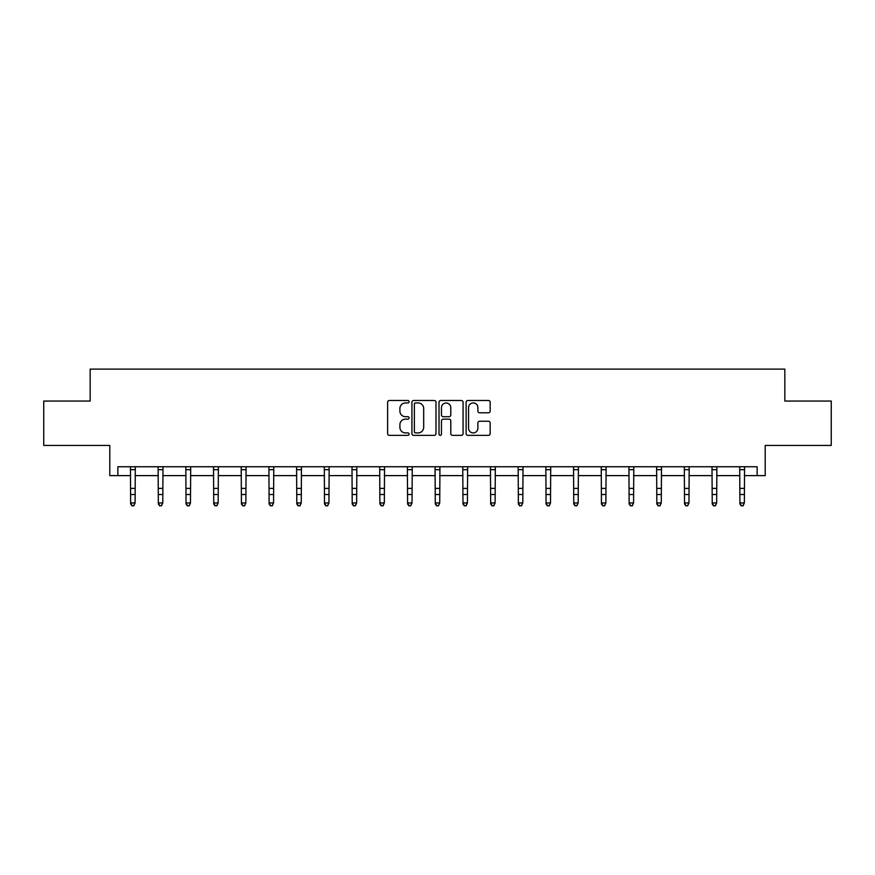 <?xml version="1.0" encoding="UTF-8"?>
<svg xmlns="http://www.w3.org/2000/svg" width="875" height="875" viewBox="0 0 875 875"><rect width="100%" height="100%" fill="white"/><g stroke="black" fill="none" stroke-linecap="round" stroke-linejoin="round"><path stroke-width="1.31" d="M409.095 401.723A1.225 1.225 0 0 0 407.881 400.498L389.364 400.498A1.739 1.739 0 0 0 387.625 402.238L387.625 433.606A1.739 1.739 0 0 0 389.364 435.345L407.881 435.345A1.225 1.225 0 0 0 409.095 434.131A1.225 1.225 0 0 0 407.881 432.906L405.486 432.906A5.578 5.578 0 0 1 399.908 427.339L399.908 424.725A5.578 5.578 0 0 1 405.486 419.147L407.881 419.147A1.225 1.225 0 0 0 409.095 417.922A1.225 1.225 0 0 0 407.881 416.708L405.486 416.708A5.578 5.578 0 0 1 399.908 411.13L399.908 408.516A5.578 5.578 0 0 1 405.486 402.938L407.881 402.938A1.225 1.225 0 0 0 409.095 401.723M117.863 475.617L117.863 466.747L757.138 466.747L757.138 475.617L765.209 475.617L765.209 445.441L831.25 445.441L831.25 401.056L784.831 401.056L784.831 369.108L90.169 369.108L90.169 401.056L43.75 401.056L43.75 445.441L109.791 445.441L109.791 475.617L130.648 475.617M488.425 412.781A1.739 1.739 0 0 0 490.164 411.042L490.164 402.238A1.739 1.739 0 0 0 488.425 400.498L467.863 400.498A1.739 1.739 0 0 0 466.123 402.238L466.123 433.606A1.739 1.739 0 0 0 467.863 435.345L488.425 435.345A1.739 1.739 0 0 0 490.164 433.606L490.164 422.975A1.739 1.739 0 0 0 488.425 421.236L479.62 421.236A1.739 1.739 0 0 0 477.881 422.975L477.881 428.247A4.659 4.659 0 0 1 473.222 432.906A4.659 4.659 0 0 1 468.562 428.247L468.562 407.597A4.659 4.659 0 0 1 473.222 402.938A4.659 4.659 0 0 1 477.881 407.597L477.881 411.042A1.739 1.739 0 0 0 479.62 412.781L488.425 412.781M435.98 402.238A1.739 1.739 0 0 0 434.23 400.498L413.667 400.498A1.739 1.739 0 0 0 411.928 402.238L411.928 433.606A1.739 1.739 0 0 0 413.667 435.345L434.23 435.345A1.739 1.739 0 0 0 435.98 433.606L435.98 402.238M440.77 400.498L461.333 400.498A1.739 1.739 0 0 1 463.072 402.238L463.072 433.606A1.739 1.739 0 0 1 461.333 435.345L452.528 435.345A1.739 1.739 0 0 1 450.789 433.606L450.789 420.886A1.739 1.739 0 0 0 449.039 419.147L443.209 419.147A1.739 1.739 0 0 0 441.459 420.886L441.459 434.131A1.225 1.225 0 0 1 440.245 435.345A1.225 1.225 0 0 1 439.02 434.131L439.02 402.238A1.739 1.739 0 0 1 440.77 400.498M135.089 475.617L158.342 475.617M162.783 475.617L186.036 475.617M190.477 475.617L213.73 475.617M218.17 475.617L241.423 475.617M245.864 475.617L269.117 475.617M273.558 475.617L296.811 475.617M301.252 475.617L324.505 475.617M328.945 475.617L352.198 475.617M356.639 475.617L379.892 475.617M384.333 475.617L407.586 475.617M412.027 475.617L435.28 475.617M439.72 475.617L462.973 475.617M467.414 475.617L490.667 475.617M495.108 475.617L518.361 475.617M522.802 475.617L546.055 475.617M550.495 475.617L573.748 475.617M578.189 475.617L601.442 475.617M605.883 475.617L629.136 475.617M633.577 475.617L656.83 475.617M661.27 475.617L684.523 475.617M688.964 475.617L712.217 475.617M716.658 475.617L739.911 475.617M744.352 475.617L757.138 475.617M415.592 402.938A1.225 1.225 0 0 0 414.367 404.162L414.367 431.692A1.225 1.225 0 0 0 415.592 432.906L418.119 432.906A5.578 5.578 0 0 0 423.686 427.339L423.686 408.516A5.578 5.578 0 0 0 418.119 402.938L415.592 402.938M450.789 407.684A4.659 4.659 0 0 0 446.13 403.025A4.659 4.659 0 0 0 441.459 407.684L441.459 414.958A1.739 1.739 0 0 0 443.209 416.708L449.039 416.708A1.739 1.739 0 0 0 450.789 414.958L450.789 407.684M133.755 505.498L135.089 502.95L135.308 466.747L130.441 466.78L130.648 502.95L135.089 502.95L133.755 505.892L131.983 505.498L133.755 505.892M131.983 505.892L130.648 503.945L130.648 502.95L131.983 505.498M158.113 466.747L158.342 502.95L162.783 502.95L161.448 505.892L159.677 505.498L161.448 505.892M161.448 505.498L162.783 502.95L163.002 466.747M159.677 505.892L158.342 503.945L158.342 502.95L159.677 505.498M189.142 505.498L190.477 502.95L190.695 466.747L185.828 466.78L186.036 502.95L190.477 502.95L189.142 505.892L187.37 505.498L189.142 505.892M187.37 505.892L186.036 503.945L186.036 502.95L187.37 505.498M216.836 505.498L218.17 502.95L218.389 466.747L213.522 466.78L213.73 502.95L218.17 502.95L216.836 505.892L215.064 505.498L216.836 505.892M215.064 505.892L213.73 503.945L213.73 502.95L215.064 505.498M241.194 466.747L241.423 502.95L245.864 502.95L244.53 505.892L242.758 505.498L244.53 505.892M244.53 505.498L245.864 502.95L246.083 466.747L241.216 466.78M242.758 505.892L241.423 503.945L241.423 502.95L242.758 505.498M272.223 505.498L273.558 502.95L273.777 466.747L268.909 466.78L269.117 502.95L273.558 502.95L272.223 505.892L270.452 505.498L272.223 505.892M270.452 505.892L269.117 503.945L269.117 502.95L270.452 505.498M296.581 466.747L296.811 502.95L301.252 502.95L299.917 505.892L298.145 505.498L299.917 505.892M299.917 505.498L301.252 502.95L301.47 466.747M298.145 505.892L296.811 503.945L296.811 502.95L298.145 505.498M327.611 505.498L328.945 502.95L329.164 466.747L324.297 466.78L324.505 502.95L328.945 502.95L327.611 505.892L325.839 505.498L327.611 505.892M325.839 505.892L324.505 503.945L324.505 502.95L325.839 505.498M355.305 505.498L356.639 502.95L356.858 466.747L351.991 466.78L352.198 502.95L356.639 502.95L355.305 505.892L353.533 505.498L355.305 505.892M353.533 505.892L352.198 503.945L352.198 502.95L353.533 505.498M382.998 505.498L384.333 502.95L384.552 466.747L379.684 466.78L379.892 502.95L384.333 502.95L382.998 505.892L381.227 505.498L382.998 505.892M381.227 505.892L379.892 503.945L379.892 502.95L381.227 505.498M410.692 505.498L412.027 502.95L412.245 466.747L407.378 466.78L407.586 502.95L412.027 502.95L410.692 505.892L408.92 505.498L410.692 505.892M408.92 505.892L407.586 503.945L407.586 502.95L408.92 505.498M435.061 466.747L435.28 502.95L439.72 502.95L438.386 505.892L436.614 505.498L438.386 505.892M438.386 505.498L439.72 502.95L439.939 466.747M436.614 505.892L435.28 503.945L435.28 502.95L436.614 505.498M466.08 505.498L467.414 502.95L467.633 466.747L462.766 466.78L462.973 502.95L467.414 502.95L466.08 505.892L464.308 505.498L466.08 505.892M464.308 505.892L462.973 503.945L462.973 502.95L464.308 505.498M493.773 505.498L495.108 502.95L495.327 466.747L490.459 466.78L490.667 502.95L495.108 502.95L493.773 505.892L492.002 505.498L493.773 505.892M492.002 505.892L490.667 503.945L490.667 502.95L492.002 505.498M521.467 505.498L522.802 502.95L523.02 466.747L518.153 466.78L518.361 502.95L522.802 502.95L521.467 505.892L519.695 505.498L521.467 505.892M519.695 505.892L518.361 503.945L518.361 502.95L519.695 505.498M549.161 505.498L550.495 502.95L550.725 466.747L545.847 466.78L546.055 502.95L550.495 502.95L549.161 505.892L547.389 505.498L549.161 505.892M547.389 505.892L546.055 503.945L546.055 502.95L547.389 505.498M573.53 466.747L573.748 502.95L578.189 502.95L576.855 505.892L575.083 505.498L576.855 505.892M576.855 505.498L578.189 502.95L578.419 466.747M575.083 505.892L573.748 503.945L573.748 502.95L575.083 505.498M604.548 505.498L605.883 502.95L606.112 466.747L601.234 466.78L601.442 502.95L605.883 502.95L604.548 505.892L602.777 505.498L604.548 505.892M602.777 505.892L601.442 503.945L601.442 502.95L602.777 505.498M632.242 505.498L633.577 502.95L633.784 466.78L628.928 466.78L629.136 502.95L633.577 502.95L632.242 505.892L630.47 505.498L632.242 505.892M630.47 505.892L629.136 503.945L629.136 502.95L630.47 505.498M659.936 505.498L661.27 502.95L661.5 466.747L656.622 466.78L656.83 502.95L661.27 502.95L659.936 505.892L658.164 505.498L659.936 505.892M658.164 505.892L656.83 503.945L656.83 502.95L658.164 505.498M687.63 505.498L688.964 502.95L689.194 466.747L684.316 466.78L684.523 502.95L688.964 502.95L687.63 505.892L685.858 505.498L687.63 505.892M685.858 505.892L684.523 503.945L684.523 502.95L685.858 505.498M711.998 466.747L712.217 502.95L716.658 502.95L715.323 505.892L713.552 505.498L715.323 505.892M715.323 505.498L716.658 502.95L716.888 466.747M713.552 505.892L712.217 503.945L712.217 502.95L713.552 505.498M743.017 505.498L744.352 502.95L744.581 466.747L739.703 466.78L739.911 502.95L744.352 502.95L743.017 505.892L741.245 505.498L743.017 505.892M741.245 505.892L739.911 503.945L739.911 502.95L741.245 505.498M135.089 488.403L130.648 488.403M135.089 494.495L130.648 494.495M135.089 469.667L130.648 469.667M162.991 466.78L158.134 466.78M162.783 488.403L158.342 488.403M162.783 494.495L158.342 494.495M162.783 469.667L158.342 469.667M190.477 488.403L186.036 488.403M190.477 494.495L186.036 494.495M190.477 469.667L186.036 469.667M218.17 488.403L213.73 488.403M218.17 494.495L213.73 494.495M218.17 469.667L213.73 469.667M245.864 488.403L241.423 488.403M245.864 494.495L241.423 494.495M245.864 469.667L241.423 469.667M273.558 488.403L269.117 488.403M273.558 494.495L269.117 494.495M273.558 469.667L269.117 469.667M301.459 466.78L296.603 466.78M301.252 488.403L296.811 488.403M301.252 494.495L296.811 494.495M301.252 469.667L296.811 469.667M328.945 488.403L324.505 488.403M328.945 494.495L324.505 494.495M328.945 469.667L324.505 469.667M356.639 488.403L352.198 488.403M356.639 494.495L352.198 494.495M356.639 469.667L352.198 469.667M384.333 488.403L379.892 488.403M384.333 494.495L379.892 494.495M384.333 469.667L379.892 469.667M412.027 488.403L407.586 488.403M412.027 494.495L407.586 494.495M412.027 469.667L407.586 469.667M439.928 466.78L435.072 466.78M439.72 488.403L435.28 488.403M439.72 494.495L435.28 494.495M439.72 469.667L435.28 469.667M467.414 488.403L462.973 488.403M467.414 494.495L462.973 494.495M467.414 469.667L462.973 469.667M495.108 488.403L490.667 488.403M495.108 494.495L490.667 494.495M495.108 469.667L490.667 469.667M522.802 488.403L518.361 488.403M522.802 494.495L518.361 494.495M522.802 469.667L518.361 469.667M550.495 488.403L546.055 488.403M550.495 494.495L546.055 494.495M550.495 469.667L546.055 469.667M578.397 466.78L573.541 466.78M578.189 488.403L573.748 488.403M578.189 494.495L573.748 494.495M578.189 469.667L573.748 469.667M605.883 488.403L601.442 488.403M605.883 494.495L601.442 494.495M605.883 469.667L601.442 469.667M633.577 488.403L629.136 488.403M633.577 494.495L629.136 494.495M633.577 469.667L629.136 469.667M661.27 488.403L656.83 488.403M661.27 494.495L656.83 494.495M661.27 469.667L656.83 469.667M688.964 488.403L684.523 488.403M688.964 494.495L684.523 494.495M688.964 469.667L684.523 469.667M716.866 466.78L712.009 466.78M716.658 488.403L712.217 488.403M716.658 494.495L712.217 494.495M716.658 469.667L712.217 469.667M744.352 488.403L739.911 488.403M744.352 494.495L739.911 494.495M744.352 469.667L739.911 469.667"/></g></svg>
